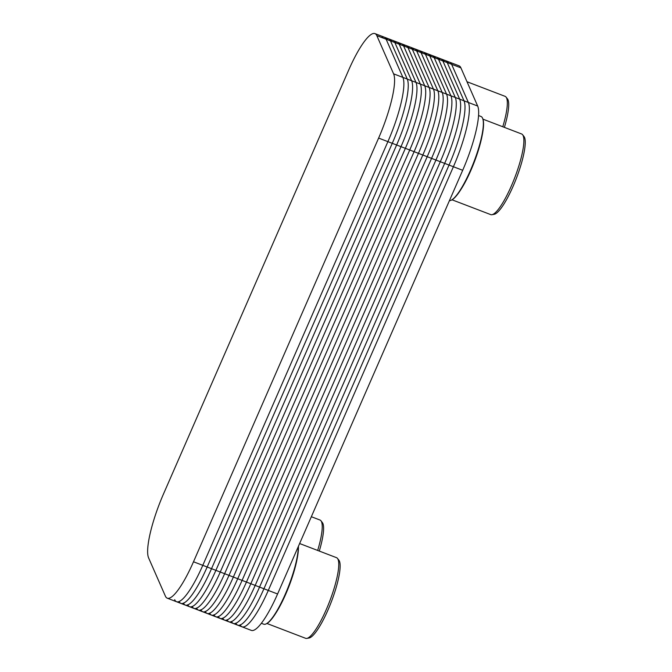 <?xml version="1.0" encoding="UTF-8"?>
<svg xmlns="http://www.w3.org/2000/svg" width="672" height="672" viewBox="0 0 672 672"><rect width="100%" height="100%" fill="white"/><g stroke="black" fill="none" stroke-linecap="round" stroke-linejoin="round"><path stroke-width="1.01" d="M374.951 33.6L449.736 62.252A54.995 11.735 111 0 1 451.609 64.294L468.376 102.48A54.995 11.735 111 0 1 453.398 166.732L268.296 590.428A54.995 11.735 111 0 1 242.054 626.833A54.995 11.735 111 0 1 240.19 624.792A54.995 11.735 111 0 0 268.296 590.428A54.995 11.735 111 0 1 242.054 626.833L251.345 630.395A54.995 11.735 111 0 0 277.586 593.989L268.296 590.428L453.398 166.732L268.296 590.428L202.793 565.337L387.904 141.641A54.995 11.735 -69 0 0 402.881 77.389L386.114 39.203A54.995 11.735 -69 0 0 384.241 37.162A54.995 11.735 111 0 1 386.114 39.203L402.881 77.389A54.995 11.735 111 0 1 387.904 141.641L202.793 565.337A54.995 11.735 111 0 1 176.56 601.742A54.995 11.735 -69 0 0 202.793 565.337L387.904 141.641A54.995 11.735 111 0 0 402.881 77.389L386.114 39.203L376.824 35.641L393.59 73.836A54.995 11.735 111 0 1 378.613 138.088L193.502 561.775A54.995 11.735 111 0 1 167.269 598.189A54.995 11.735 111 0 1 165.396 596.148L148.63 557.953A54.995 11.735 111 0 1 163.607 493.702L348.718 70.006A54.995 11.735 111 0 1 374.951 33.6A54.995 11.735 111 0 1 376.824 35.641M193.502 561.775L202.793 565.337A54.995 11.735 111 0 1 174.686 599.701A54.995 11.735 -69 0 0 176.56 601.742L242.054 626.833M298.234 546.714A44.982 9.601 111 0 1 286.549 591.217A44.982 9.601 111 0 1 266.07 623.927A44.982 9.601 111 0 1 263.726 624.187L261.374 623.288M298.41 546.311A44.579 9.517 111 0 1 287.196 590.461A44.579 9.517 111 0 1 266.574 623.692L266.07 623.927M299.628 543.53L336.512 557.668A43.176 9.215 111 0 1 337.478 558.407A43.176 9.215 111 0 1 329.675 601.28A43.176 9.215 111 0 1 306.835 638.4A43.176 9.215 111 0 1 305.617 638.308L266.952 623.49M337.478 558.407L338.89 560.204A42 8.963 111 0 1 331.296 601.902A42 8.963 111 0 1 309.086 638.005L306.835 638.4M311.338 516.718L319.99 520.027A43.176 9.215 111 0 1 320.956 520.775A43.176 9.215 111 0 1 317.671 550.452M320.956 520.775L322.358 522.564A42 8.963 111 0 1 319.284 551.065M478.54 115.534L481.018 116.483A44.982 9.601 111 0 1 482.588 118.247A44.982 9.601 111 0 1 473.894 161.927A44.982 9.601 111 0 1 451.181 200.231A44.982 9.601 111 0 1 449.434 200.626M482.588 118.247L482.798 118.759A44.579 9.517 111 0 1 474.18 162.036A44.579 9.517 111 0 1 451.676 199.996L451.181 200.231M482.95 119.154L521.623 133.972A43.176 9.215 111 0 1 522.589 134.711A43.176 9.215 111 0 1 514.786 177.593A43.176 9.215 111 0 1 491.946 214.704A43.176 9.215 111 0 1 490.728 214.612L452.054 199.802M522.589 134.711L524 136.508A42 8.963 111 0 1 516.407 178.214A42 8.963 111 0 1 494.189 214.309L491.946 214.704M466.998 81.74L505.092 96.34A43.176 9.215 111 0 1 506.058 97.079A43.176 9.215 111 0 1 502.782 126.756M506.058 97.079L507.469 98.876A42 8.963 111 0 1 504.395 127.369M460.9 67.855L477.666 106.042L468.376 102.48L451.609 64.294L460.9 67.855A54.995 11.735 111 0 0 459.026 65.806L449.736 62.252A54.995 11.735 111 0 1 451.609 64.294L468.376 102.48A54.995 11.735 111 0 1 453.398 166.732L378.613 138.088M477.666 106.042A54.995 11.735 111 0 1 462.689 170.293L277.586 593.989M446.981 62.521A54.995 11.735 111 0 1 451.609 64.294L386.114 39.203A54.995 11.735 111 0 0 381.486 37.43M393.59 73.836L468.376 102.48A54.995 11.735 111 0 1 453.398 166.732L462.689 170.293M235.822 623.12A54.995 11.735 111 0 0 263.928 588.756L449.03 165.06A54.995 11.735 111 0 0 464.016 100.808L447.241 62.622A54.995 11.735 111 0 0 442.613 60.85M231.454 621.449A54.995 11.735 111 0 0 259.56 587.084L444.662 163.388A54.995 11.735 111 0 0 459.648 99.137L442.873 60.95A54.995 11.735 111 0 0 438.245 59.178M227.086 619.777A54.995 11.735 111 0 0 255.192 585.413L440.303 161.717A54.995 11.735 111 0 0 455.28 97.465L438.514 59.279A54.995 11.735 111 0 0 433.885 57.506M222.718 618.106A54.995 11.735 111 0 0 250.824 583.741L435.935 160.045A54.995 11.735 111 0 0 450.912 95.794L434.146 57.599A54.995 11.735 111 0 0 429.517 55.826M218.358 616.434A54.995 11.735 111 0 0 246.456 582.061L431.567 158.374A54.995 11.735 111 0 0 446.544 94.122L429.778 55.927A54.995 11.735 111 0 0 425.149 54.155M213.99 614.754A54.995 11.735 111 0 0 242.096 580.39L427.199 156.702A54.995 11.735 111 0 0 442.176 92.442L425.41 54.256A54.995 11.735 111 0 0 420.781 52.483M209.622 613.082A54.995 11.735 111 0 0 237.728 578.718L422.831 155.022A54.995 11.735 111 0 0 437.816 90.77L421.042 52.584A54.995 11.735 111 0 0 416.413 50.812M205.254 611.411A54.995 11.735 111 0 0 233.36 577.046L418.463 153.35A54.995 11.735 111 0 0 433.448 89.099L416.674 50.912A54.995 11.735 111 0 0 412.054 49.14M200.886 609.739A54.995 11.735 111 0 0 228.992 575.375L414.103 151.679A54.995 11.735 111 0 0 429.08 87.427L412.314 49.241A54.995 11.735 111 0 0 407.686 47.468M196.518 608.068A54.995 11.735 111 0 0 224.624 573.703L409.735 150.007A54.995 11.735 111 0 0 424.712 85.756L407.946 47.569A54.995 11.735 111 0 0 403.318 45.797M192.158 606.396A54.995 11.735 111 0 0 220.256 572.032L405.367 148.336A54.995 11.735 111 0 0 420.344 84.084L403.578 45.889A54.995 11.735 111 0 0 398.95 44.117M187.79 604.724A54.995 11.735 111 0 0 215.897 570.352L400.999 146.664A54.995 11.735 111 0 0 415.985 82.412L399.21 44.218A54.995 11.735 111 0 0 394.582 42.445M183.422 603.044A54.995 11.735 111 0 0 211.529 568.68L396.631 144.992A54.995 11.735 111 0 0 411.617 80.732L394.842 42.546A54.995 11.735 111 0 0 390.214 40.774M179.138 601.558A54.995 11.735 111 0 0 207.161 567.008L392.272 143.312A54.995 11.735 111 0 0 407.249 79.061L390.474 40.874A54.995 11.735 111 0 0 386.03 39.026M297.326 557.76A43.176 9.215 111 0 1 276.528 612.049M482.429 134.064A43.176 9.215 111 0 1 461.63 188.362M167.269 598.189L176.56 601.742"/></g></svg>
